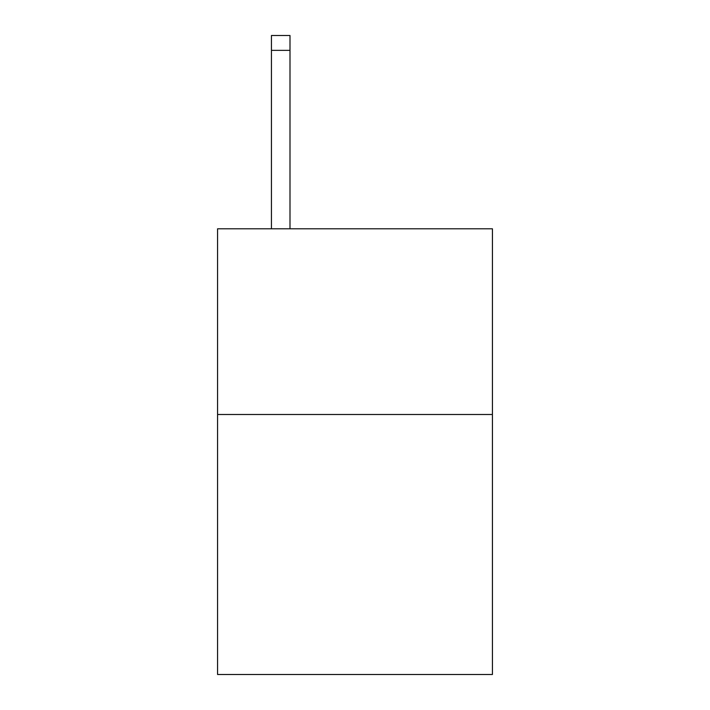 <?xml version="1.0" encoding="UTF-8"?>
<svg xmlns="http://www.w3.org/2000/svg" width="710" height="710" viewBox="0 0 710 710"><rect width="100%" height="100%" fill="white"/><g stroke="black" fill="none" stroke-linecap="round" stroke-linejoin="round"><path stroke-width="1.06" d="M492.429 414.498L492.429 674.5L217.571 674.5L217.571 228.789L492.429 228.789L492.429 414.498L217.571 414.498M289.999 228.789L289.999 50.357L271.433 50.357L271.433 35.5L289.999 35.5L289.999 50.357M271.433 228.789L271.433 50.357"/></g></svg>

